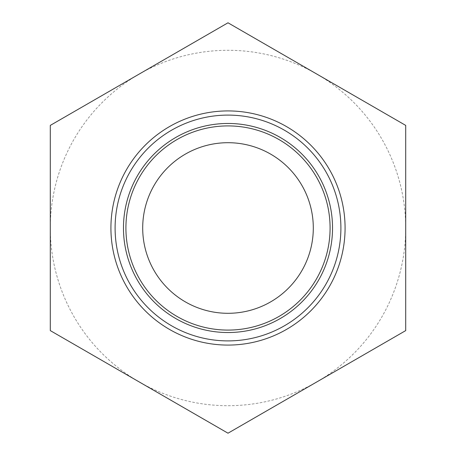 <?xml version="1.0" encoding="UTF-8"?>
<svg xmlns="http://www.w3.org/2000/svg" width="456" height="456" viewBox="0 0 456 456"><rect width="100%" height="100%" fill="white"/><g stroke="black" fill="none" stroke-linecap="round" stroke-linejoin="round"><path stroke-width="0.34" stroke-dasharray="2.28 1.71" d="M332.532 228A104.532 104.532 0 0 0 228 123.468A104.532 104.532 0 0 0 123.468 228A104.532 104.532 0 0 0 228 332.532A104.532 104.532 0 0 0 332.532 228A104.532 104.532 0 0 1 228 332.532A104.532 104.532 0 0 1 123.468 228M345.078 228A117.078 117.078 0 0 1 228 345.078A117.078 117.078 0 0 1 110.922 228A117.078 117.078 0 0 1 228 110.922A117.078 117.078 0 0 1 345.078 228M50.291 228A177.709 177.709 0 0 0 316.852 381.9L228 433.2L50.291 330.6L50.291 125.4L139.148 74.1A177.709 177.709 0 0 0 50.291 228M316.852 74.1A177.709 177.709 0 0 0 139.148 74.1L228 22.8L405.709 125.4L405.709 228A177.709 177.709 0 0 0 316.852 74.1M405.709 228A177.709 177.709 0 0 1 316.852 381.9L405.709 330.6L405.709 228"/><path stroke-width="0.68" d="M332.532 228A104.532 104.532 0 0 1 228 332.532A104.532 104.532 0 0 1 123.468 228A104.532 104.532 0 0 1 228 123.468A104.532 104.532 0 0 1 332.532 228A104.532 104.532 0 0 0 228 123.468A104.532 104.532 0 0 0 123.468 228M345.078 228A117.078 117.078 0 0 1 228 345.078A117.078 117.078 0 0 1 110.922 228A117.078 117.078 0 0 1 228 110.922A117.078 117.078 0 0 1 345.078 228M313.3 228A85.3 85.3 0 0 1 228 313.3A85.3 85.3 0 0 1 142.699 228A85.3 85.3 0 0 1 228 142.699A85.3 85.3 0 0 1 313.3 228M50.291 330.6L228 433.2L405.709 330.6L405.709 125.4L228 22.8L50.291 125.4L50.291 330.6M115.1 228A112.9 112.9 0 0 1 228 115.1A112.9 112.9 0 0 1 340.9 228A112.9 112.9 0 0 1 228 340.9A112.9 112.9 0 0 1 115.1 228M125.913 228A102.087 102.087 0 0 0 228 330.087A102.087 102.087 0 0 0 330.087 228A102.087 102.087 0 0 0 228 125.913A102.087 102.087 0 0 0 125.913 228"/></g></svg>
